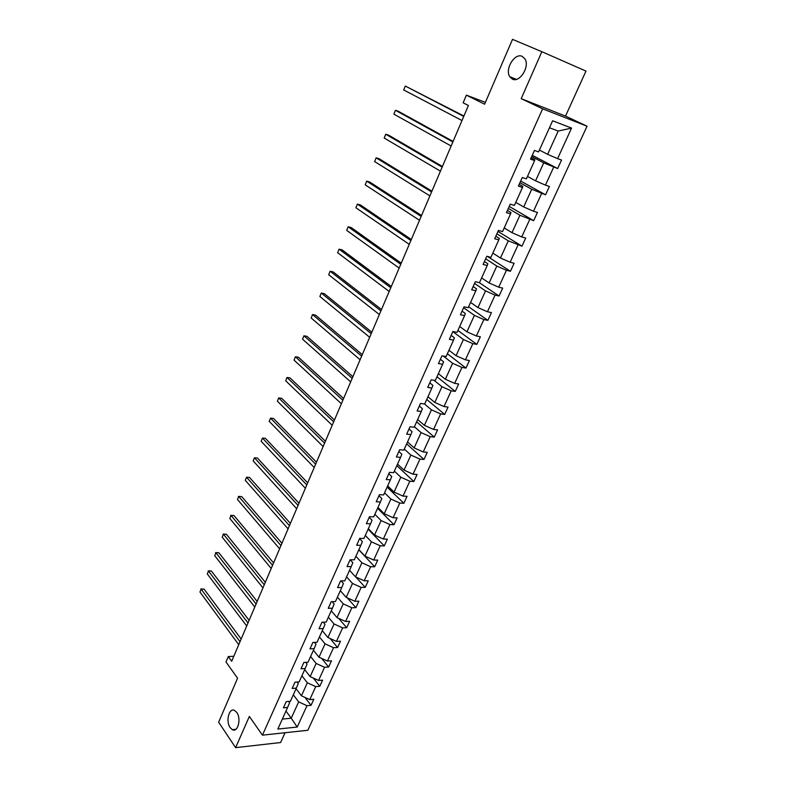 <?xml version="1.0" encoding="UTF-8"?>
<svg xmlns="http://www.w3.org/2000/svg" width="787" height="787" viewBox="0 0 787 787"><rect width="100%" height="100%" fill="white"/><g stroke="black" fill="none" stroke-linecap="round" stroke-linejoin="round"><path stroke-width="1.18" d="M512.337 79.094L509.74 76.673C504.624 69.177 514.767 52.532 522.224 56.369L524.988 58.946C530.035 66.669 519.568 83.156 512.337 79.094M230.158 727.621C225.456 721.266 229.184 707.149 234.693 710.513L236.749 712.451C241.511 718.708 237.822 732.953 232.322 729.657L230.158 727.621M521.191 98.66L565.519 116.082L585.981 71.086L541.849 51.706L521.191 98.66L542.637 108.832L262.435 735.156L249.351 716.436L235.618 747.65L280.605 742.534L285.061 732.727M235.618 747.65L218.638 722.22L237.576 678.227L225.997 661.985L228.299 656.565L231.683 661.277L468.403 105.478L463.149 102.812L466.396 95.158L484.605 104.209L512.514 39.35L541.849 51.706M565.519 116.082L587.043 126.215L307.806 730.287L262.435 735.156M539.38 150.081L547.624 154.321L558.209 131.045L571.578 128.084L557.589 158.64L561.544 160.046L557.639 168.546L532.268 155.285M547.624 154.321L557.589 158.64M542.637 108.832L587.043 126.215M527.477 176.426L535.573 180.833L543.738 162.86L557.639 168.546M553.674 167.178L545.45 185.132L549.415 186.44L545.568 194.812L520.669 181.04M515.76 202.377L523.699 206.951L531.746 189.244L545.568 194.812M541.594 193.543L533.497 211.221L537.472 212.431L533.684 220.685L509.238 206.42M504.211 227.945L512.003 232.677L519.932 215.235L533.684 220.685M529.7 219.504L521.722 236.926L525.706 238.038L521.978 246.164L497.974 231.427M492.829 253.129L500.483 258.008L508.294 240.832L521.978 246.164M517.984 245.082L510.124 262.238L514.118 263.261L510.438 271.269L487.419 256.424M481.624 277.949L489.13 282.976L496.823 266.055L506.444 270.275L510.438 271.269M506.444 270.275L498.702 287.186L502.696 288.121L499.076 296.01L479.332 282.651M470.577 302.405L477.945 307.579L485.53 290.905L495.072 295.095L499.076 296.01M495.072 295.095L487.438 311.76L491.452 312.606L487.881 320.378L468.609 306.753M459.687 326.507L466.927 331.819L474.394 315.38L483.867 319.561L487.881 320.378M483.867 319.561L476.351 335.98L480.365 336.747L476.843 344.401L457.916 330.422M448.954 350.254L456.067 355.704L463.425 339.512L472.83 343.663L476.843 344.401M472.83 343.663L465.412 359.846L469.436 360.525L465.963 368.08L447.38 353.757M438.379 373.677L445.353 379.245L452.614 363.289L461.939 367.421L465.963 368.08M461.939 367.421L454.64 383.367L458.664 383.977L455.24 391.414L436.982 376.757M427.951 396.756L434.808 402.462L441.96 386.722L451.217 390.834L455.24 391.414M451.217 390.834L444.016 406.554L448.049 407.086L444.675 414.424L426.731 399.442M417.661 419.52L424.4 425.344L431.453 409.83L440.641 413.923L444.675 414.424M440.641 413.923L433.548 429.417L437.572 429.869L434.257 437.11L416.628 421.812M407.528 441.96L414.149 447.901L421.094 432.604L430.223 436.677L434.257 437.11M430.223 436.677L423.219 451.954L427.252 452.338L423.977 459.47L406.663 443.878M397.533 464.094L404.036 470.144L410.893 455.063L419.943 459.116L423.977 459.47M419.943 459.116L413.037 474.177L417.08 474.492L413.844 481.526L396.825 465.638M387.666 485.913L394.061 492.082L400.819 477.207L409.801 481.231L413.844 481.526M409.801 481.231L403.003 496.095L407.036 496.341L403.849 503.277L387.135 487.114M377.947 507.448L384.223 513.714L390.893 499.047L399.806 503.05L403.849 503.277M399.806 503.05L393.097 517.708L397.14 517.885L394.002 524.732L377.563 508.294M368.355 528.677L374.523 535.052L381.095 520.591L389.949 524.575L394.002 524.732M389.949 524.575L383.328 539.026L387.381 539.134L384.272 545.893L368.119 529.189M358.892 549.631L364.952 556.104L371.434 541.83L380.229 545.794L384.272 545.893M380.229 545.794L373.697 560.049L377.75 560.098L374.691 566.758L358.813 549.808M349.556 570.3L355.508 576.861L361.912 562.784L370.638 566.729L374.691 566.758M370.638 566.729L364.194 580.796L368.247 580.786L365.227 587.358L355.842 577.019M340.338 590.693L346.191 597.353L352.507 583.462L361.174 587.387L365.227 587.358M361.174 587.387L354.819 601.258L358.872 601.189L355.891 607.672L347.215 597.815M331.248 610.81L337.003 617.569L343.24 603.855L351.838 607.761L355.891 607.672M351.838 607.761L345.572 621.455L349.615 621.327L346.683 627.721L338.646 618.307M322.276 630.672L327.933 637.509L334.082 623.983L342.63 627.869L346.683 627.721M342.63 627.869L336.442 641.385L340.486 641.198L337.593 647.514L330.127 638.513M313.423 650.269L318.991 657.194L325.051 643.845L333.54 647.711L337.593 647.514M333.54 647.711L327.431 661.05L331.484 660.805L328.622 667.032L321.686 658.424M304.687 669.619L310.157 676.623L316.148 663.451L324.569 667.297L328.622 667.032M324.569 667.297L318.548 680.45L322.591 680.155L319.768 686.313L313.305 678.06M296.06 688.714L301.431 695.797L307.343 682.791L315.715 686.618L319.768 686.313M315.715 686.618L309.773 699.613L313.816 699.259L311.022 705.329L305.002 697.43M285.966 711.045L291.239 718.216L298.667 701.886L306.979 705.703L311.022 705.329M306.979 705.703L297.201 727.05L277.831 729.067L287.599 707.444L283.418 707.818L286.202 701.64L290.383 701.276L296.325 688.123L292.144 688.448L294.968 682.181L299.149 681.876L305.169 668.537L300.988 668.802L303.851 662.457L308.032 662.211L314.141 648.695L309.95 648.901L312.852 642.467L317.033 642.281L323.221 628.587L319.04 628.734L321.972 622.212L326.162 622.084L332.429 608.203L328.248 608.292L331.219 601.681L335.41 601.602L341.765 587.535L337.574 587.564L340.594 580.865L344.785 580.855L351.228 566.591L347.037 566.561L350.097 559.764L354.288 559.813L360.82 545.352L356.629 545.253L359.738 538.367L363.919 538.485L370.549 523.817L366.358 523.66L369.506 516.675L373.697 516.852L380.416 501.988L376.225 501.752L379.413 494.669L383.603 494.925L390.411 479.844L386.23 479.539L389.467 472.357L393.648 472.672L400.563 457.385L396.382 457.011L399.658 449.721L403.839 450.115L410.853 434.601L406.672 434.149L410.007 426.761L414.178 427.233L421.291 411.493L417.12 410.962L420.494 403.465L424.675 404.016L431.886 388.04L427.715 387.44L431.138 379.826L435.309 380.455L442.628 364.253L438.457 363.564L441.94 355.842L446.111 356.55L453.538 340.112L449.377 339.345L452.899 331.504L457.07 332.301L464.605 315.607L460.444 314.751L464.025 306.792L468.186 307.678L475.84 290.737L471.688 289.803L475.328 281.716L479.48 282.69L487.242 265.494L483.1 264.462L486.789 256.267L490.94 257.329L498.82 239.868L494.679 238.746L498.427 230.414L502.568 231.575L510.576 213.848L506.444 212.628L510.251 204.167L514.383 205.427L522.509 187.424L518.387 186.106L522.253 177.518L526.375 178.865L534.639 160.587L530.517 159.171L534.452 150.445L538.564 151.901L552.612 120.785L571.578 128.084M534.639 160.587L534.826 159.771L531.127 157.823M531.697 156.554L543.738 162.86M535.573 180.833L545.45 185.132M522.509 187.424L522.814 186.381L519.174 184.355M519.922 182.692L531.746 189.244M523.699 206.951L533.497 211.221M510.576 213.848L510.979 212.579L507.408 210.483M508.323 208.437L519.932 215.235M512.003 232.677L521.722 236.926M498.82 239.868L499.322 238.382L495.82 236.218M496.902 233.808L508.294 240.832M500.483 258.008L510.124 262.238M487.242 265.494L487.842 263.802L484.398 261.559M485.648 258.805L496.823 266.055M489.13 282.976L498.702 287.186M475.84 290.737L476.529 288.849L473.154 286.537M474.551 283.438L485.53 290.905M477.945 307.579L487.438 311.76M464.605 315.607L465.383 313.521L462.067 311.14M463.622 307.707L474.394 315.38M466.927 331.819L476.351 335.98M453.538 340.112L454.404 337.83L451.148 335.39M452.84 331.632L463.425 339.512M456.067 355.704L465.412 359.846M442.628 364.253L443.583 361.784L440.386 359.285M443.327 356.078L452.614 363.289M445.353 379.245L454.64 383.367M431.886 388.04L432.919 385.394L429.781 382.846M433.962 380.249L441.96 386.722M434.808 402.462L444.016 406.554M421.291 411.493L422.403 408.669L419.323 406.062M424.518 403.997L431.453 409.83M424.4 425.344L433.548 429.417M410.853 434.601L412.044 431.61L409.014 428.945M414.405 426.741L421.094 432.604M414.149 447.901L423.219 451.954M400.563 457.385L401.823 454.237L398.852 451.512M404.311 449.092L410.893 455.063M404.036 470.144L413.037 474.177M390.411 479.844L391.749 476.538L388.837 473.764M394.356 471.118L400.819 477.207M394.061 492.082L403.003 496.095M380.416 501.988L381.813 498.525L378.95 495.702M384.538 492.849L390.893 499.047M384.223 513.714L393.097 517.708M370.549 523.817L372.025 520.207L369.211 517.344M374.858 514.285L381.095 520.591M374.523 535.052L383.328 539.026M360.82 545.352L362.364 541.594L359.59 538.682M365.306 535.426L371.434 541.83M364.952 556.104L373.697 560.049M351.228 566.591L352.832 562.695L350.146 559.764M355.881 556.281L361.912 562.784M355.508 576.861L364.194 580.796M341.765 587.535L343.427 583.501L341.086 580.865M346.585 576.861L352.507 583.462M346.191 597.353L354.819 601.258M332.429 608.203L334.16 604.032L332.114 601.662M337.416 597.166L343.24 603.855M337.003 617.569L345.572 621.455M323.221 628.587L325.011 624.288L323.241 622.173M328.356 617.205L334.082 623.983M327.933 637.509L336.442 641.385M314.141 648.695L315.981 644.278L314.456 642.399M319.424 636.978L325.051 643.845M318.991 657.194L327.431 661.05M305.169 668.537L307.068 664.002L305.769 662.339M310.609 656.496L316.148 663.451M310.157 676.623L318.548 680.45M296.325 688.123L298.283 683.47L297.171 682.014M301.903 675.767L307.343 682.791M301.431 695.797L309.773 699.613M287.599 707.444L289.606 702.673L288.672 701.424M233.808 656.269L228.299 656.565M485.402 102.359L466.396 95.158M558.209 131.045L549.474 127.74M293.315 694.783L298.667 701.886M282.336 719.082L291.239 718.216L297.201 727.05M241.156 639.014L204.089 589.109L201.128 589.138L240.015 641.7M199.957 592.011L201.128 589.138L199.957 592.011L238.746 644.681M200.872 588.912L204.089 589.109M249.115 620.353L211.437 571.047L208.476 571.037L247.994 622.97M207.296 573.949L208.476 571.037L207.296 573.949L246.715 625.98M208.201 570.85L211.437 571.047M257.162 601.445L218.875 552.769L215.904 552.73L256.08 603.993M214.703 555.671L215.904 552.73L214.703 555.671L254.772 607.052M215.618 552.572L218.875 552.769M265.317 582.311L226.4 534.275L223.429 534.196L264.255 584.78M222.219 537.177L223.429 534.196L222.219 537.177L262.937 587.879M223.115 534.078L226.4 534.275M273.571 562.921L234.014 515.554L231.034 515.436L272.548 565.322M229.814 518.456L231.034 515.436L229.814 518.456L271.21 568.46M230.709 515.357L234.014 515.554M281.933 543.296L241.717 496.607L238.746 496.449L280.939 545.617M237.497 499.509L238.746 496.449L237.497 499.509L279.592 548.795M238.402 496.41L241.717 496.607M290.403 523.404L249.518 477.424L246.538 477.227L289.439 525.657M245.288 480.326L246.538 477.227L245.288 480.326L288.072 528.874M298.981 503.267L257.418 458.014L254.437 457.778L298.057 505.431M253.168 460.907L254.437 457.778L253.168 460.907L296.669 508.697M307.668 482.864L265.416 438.359L262.425 438.074L306.782 484.949M261.136 441.251L262.425 438.074L261.136 441.251L305.376 488.255M316.472 462.195L273.512 418.458L270.521 418.133L315.617 464.192M269.213 421.35L270.521 418.133L269.213 421.35L314.2 467.537M325.395 441.251L281.707 398.311L278.716 397.937L324.578 443.16M277.398 401.193L278.716 397.937L277.398 401.193L323.132 446.554M334.436 420.022L290 377.908L287.009 377.494L333.658 421.852M285.681 380.79L287.009 377.494L285.681 380.79L332.193 425.285M343.594 398.517L298.411 357.239L295.42 356.786L342.857 400.249M294.063 360.121L295.42 356.786L294.063 360.121L341.371 403.731M352.881 376.717L306.92 336.315L303.93 335.813L352.183 378.36M302.552 339.187L303.93 335.813L302.552 339.187L350.677 381.882M362.286 354.632L315.538 315.115L312.547 314.564L361.627 356.167M311.16 317.987L312.547 314.564L311.16 317.987L360.112 359.748M371.828 332.232L324.274 293.649L321.283 293.049L371.208 333.668M319.876 296.512L321.283 293.049L319.876 296.512L369.664 337.298M381.498 309.527L333.127 271.899L330.127 271.249L380.928 310.865M328.7 274.761L330.127 271.249L328.7 274.761L379.364 314.544M391.296 286.517L342.089 249.863L339.089 249.164L390.775 287.747M337.643 252.716L339.089 249.164L337.643 252.716L389.181 291.475M401.242 263.173L351.169 227.541L348.169 226.784L400.76 264.294M346.703 230.384L348.169 226.784L346.703 230.384L399.147 268.082M411.316 239.514L360.367 204.915L357.377 204.108L410.883 240.517M355.891 207.758L357.377 204.108L355.891 207.758L409.26 244.354M421.537 215.51L369.693 181.994L366.703 181.128L421.163 216.405M365.198 184.827L366.703 181.128L365.198 184.827L419.501 220.291M431.906 191.172L379.147 158.758L376.147 157.833L431.581 191.939M374.622 161.591L376.147 157.833L374.622 161.591L429.899 195.884M442.422 166.48L388.719 135.207L385.728 134.233L442.146 167.129M384.184 138.03L385.728 134.233L384.184 138.03L440.445 171.133M453.096 141.434L398.429 111.341L395.438 110.298L452.869 141.955M393.874 114.154L395.438 110.298L393.874 114.154L451.138 146.018M463.917 116.023L405.285 86.039L463.75 116.407M403.692 89.954L405.285 86.039L403.692 89.954L461.989 120.529M509.74 76.673L516.341 79.359M232.322 729.657L235.864 729.303"/></g></svg>
